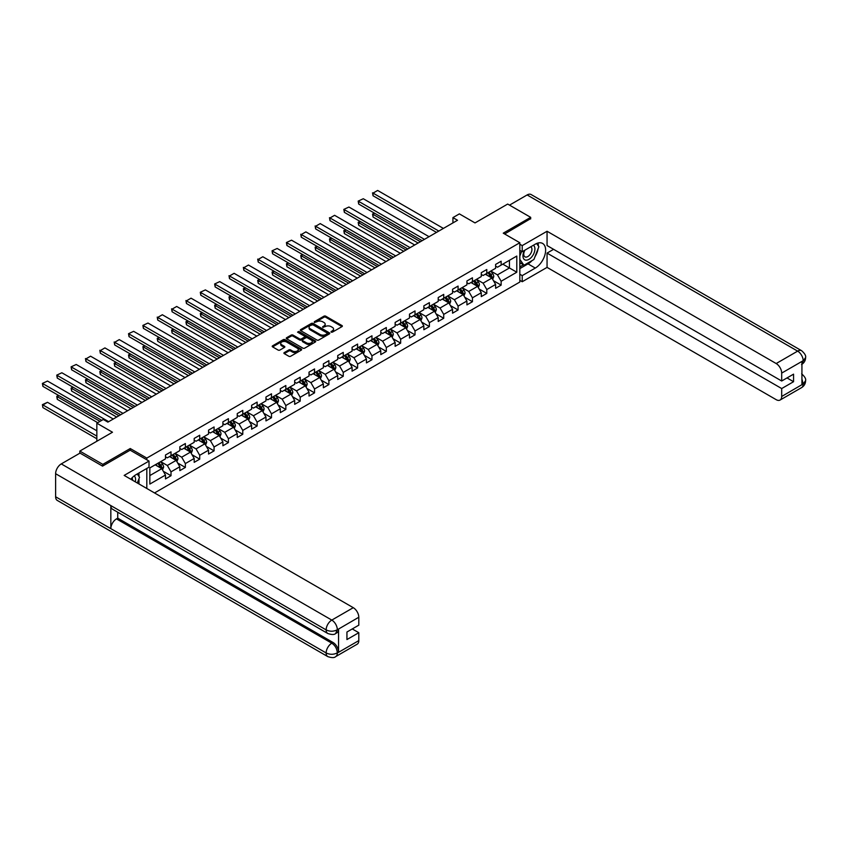 <?xml version="1.0" encoding="UTF-8"?>
<svg xmlns="http://www.w3.org/2000/svg" width="848" height="848" viewBox="0 0 848 848"><rect width="100%" height="100%" fill="white"/><g stroke="black" fill="none" stroke-linecap="round" stroke-linejoin="round"><path stroke-width="1.27" d="M331.133 332.151L332.395 332.151L341.988 326.618A1.272 0.742 0 0 0 342.369 326.088A1.272 0.742 0 0 0 341.988 325.568L325.738 316.187A1.272 0.742 0 0 0 323.925 316.187L314.332 321.721L314.332 322.452L316.845 321.742A4.092 2.364 0 0 1 322.622 321.742L323.978 322.516A4.092 2.364 0 0 1 325.176 324.19A4.092 2.364 0 0 1 323.978 325.855L322.738 327.307L325.24 326.586A4.092 2.364 0 0 1 331.017 326.586L332.374 327.37A4.092 2.364 0 0 1 333.571 329.035A4.092 2.364 0 0 1 332.374 330.709L331.133 332.151L331.133 331.42M284.281 352.577A1.272 0.742 0 0 0 283.91 353.107A1.272 0.742 0 0 0 284.281 353.627L288.839 356.255A1.272 0.742 0 0 0 290.652 356.255L301.305 350.107A1.272 0.742 0 0 0 301.676 349.588A1.272 0.742 0 0 0 301.305 349.058L285.045 339.677A1.272 0.742 0 0 0 283.243 339.677L272.59 345.825A1.272 0.742 0 0 0 272.208 346.355A1.272 0.742 0 0 0 272.59 346.874L278.091 350.054A1.272 0.742 0 0 0 279.904 350.054L284.462 347.415A1.272 0.742 0 0 0 284.833 346.896A1.272 0.742 0 0 0 284.462 346.376L281.727 344.797A3.413 1.972 0 0 1 280.73 343.408A3.413 1.972 0 0 1 282.84 341.585A3.413 1.972 0 0 1 286.56 342.009L297.266 348.189A3.413 1.972 0 0 1 298.263 349.588A3.413 1.972 0 0 1 296.153 351.401A3.413 1.972 0 0 1 292.433 350.977L290.652 349.948A1.272 0.742 0 0 0 288.839 349.948L284.281 352.577L284.281 353.627L288.839 351.008L288.839 349.948M530.678 218.932L530.678 217.342L507.676 204.061L475.018 222.918L459.372 213.887L452.927 217.607L457.528 220.257L107.887 422.124L103.286 419.474L96.842 423.194L96.842 441.257M130.242 450.235L130.242 448.528L102.82 464.365L79.818 451.083L112.487 432.226L96.842 423.194M130.242 448.528L146.81 458.09L519.824 242.729L519.824 282.045L154.537 492.942M530.678 217.342L503.256 233.168L519.824 242.729M316.929 340.037A1.272 0.742 0 0 0 318.731 340.037L329.395 333.889A1.272 0.742 0 0 0 329.766 333.37A1.272 0.742 0 0 0 329.395 332.84L313.135 323.459A1.272 0.742 0 0 0 311.333 323.459L300.669 329.607A1.272 0.742 0 0 0 300.298 330.137A1.272 0.742 0 0 0 300.669 330.656L316.929 340.037M297.913 332.352L315.329 342.009L304.697 348.146A1.272 0.742 0 0 1 302.884 348.146L286.624 338.765L291.193 336.147L291.193 335.087L286.624 337.716A1.272 0.742 0 0 0 286.253 338.246A1.272 0.742 0 0 0 286.624 338.765L286.624 337.716M291.193 336.147A1.272 0.742 0 0 1 292.995 336.147L292.995 335.087A1.272 0.742 0 0 0 291.193 335.087M292.995 335.087L299.588 338.893A1.272 0.742 0 0 0 301.4 338.893L304.421 337.144A1.272 0.742 0 0 0 304.792 336.624A1.272 0.742 0 0 0 304.421 336.105L297.553 332.14L298.825 331.409L315.35 340.949A1.272 0.742 0 0 1 315.721 341.479A1.272 0.742 0 0 1 315.35 341.998L315.35 340.949M79.818 453.203L79.818 451.083M102.82 464.365L102.82 465.955M146.81 488.48L146.81 468.456M146.81 459.796L146.81 458.09M163.325 471.297L171.01 475.728L171.01 471.848L179.84 466.75L179.84 470.629L185.362 467.439L185.362 463.57L194.192 458.461L194.192 462.34L199.715 459.16L199.715 455.281L208.544 450.182L208.544 454.051L214.067 450.871L214.067 446.991L222.897 441.893L222.897 445.772L228.419 442.582L228.419 438.702L237.249 433.604L237.249 437.483L242.772 434.293L242.772 430.413L251.612 425.314L251.612 429.194L257.124 426.003L257.124 422.124L265.965 417.025L265.965 420.905L271.487 417.725L271.487 413.845L280.317 408.747L280.317 412.616L285.84 409.436L285.84 405.556L294.669 400.457L294.669 404.337L300.192 401.146L300.192 397.267L309.022 392.168L309.022 396.048L314.544 392.857L314.544 388.978L323.374 383.879L323.374 387.759L328.897 384.568L328.897 380.688L337.727 375.59L337.727 379.469L343.249 376.279L343.249 372.41L352.09 367.311L352.09 371.18L357.602 368L357.602 364.121L366.442 359.022L366.442 362.902L371.965 359.711L371.965 355.831L380.794 350.733L380.794 354.612L386.317 351.422L386.317 347.542L395.147 342.444L395.147 346.323L400.669 343.133L400.669 339.253L409.499 334.154L409.499 338.034L415.022 334.843L415.022 330.974L423.852 325.865L423.852 329.745L429.374 326.565L429.374 322.685L438.204 317.587L438.204 321.466L443.727 318.276L443.727 314.396L452.567 309.297L452.567 313.177L458.079 309.986L458.079 306.107L466.919 301.008L466.919 304.888L472.442 301.697L472.442 297.818L481.272 292.719L481.272 296.599L486.794 293.408L486.794 289.539L495.624 284.43L495.624 288.309L501.147 285.129L501.147 281.25L516.792 272.219L516.792 256.064L509.425 260.315L509.425 267.968L516.792 272.219M171.01 475.728L165.487 478.919L165.487 475.039L149.842 484.07L149.842 467.916L165.487 458.885L165.487 455.016L171.01 451.825L171.01 455.705L179.84 450.606L179.84 446.726L185.362 443.536L185.362 447.415L194.192 442.317L194.192 438.437L199.715 435.247L199.715 439.126L208.544 434.028L208.544 430.148L214.067 426.968L214.067 430.837L222.897 425.738L222.897 421.859L228.419 418.679L228.419 422.558L237.249 417.449L237.249 413.58L242.772 410.39L242.772 414.269L251.612 409.171L251.612 405.291L257.124 402.1L257.124 405.98L265.965 400.881L265.965 397.002L271.487 393.811L271.487 397.691L280.317 392.592L280.317 388.713L285.84 385.522L285.84 389.402L294.669 384.303L294.669 380.423L300.192 377.243L300.192 381.123L309.022 376.014L309.022 372.145L314.544 368.954L314.544 372.834L323.374 367.735L323.374 363.856L328.897 360.665L328.897 364.545L337.727 359.446L337.727 355.566L343.249 352.376L343.249 356.255L352.09 351.157L352.09 347.277L357.602 344.087L357.602 347.966L366.442 342.868L366.442 338.988L371.965 335.808L371.965 339.677L380.794 334.578L380.794 330.709L386.317 327.519L386.317 331.398L395.147 326.3L395.147 322.42L400.669 319.23L400.669 323.109L409.499 318.011L409.499 314.131L415.022 310.94L415.022 314.82L423.852 309.721L423.852 305.842L429.374 302.651L429.374 306.531L438.204 301.432L438.204 297.553L443.727 294.373L443.727 298.242L452.567 293.143L452.567 289.263L458.079 286.083L458.079 289.963L466.919 284.864L466.919 280.985L472.442 277.794L472.442 281.674L481.272 276.575L481.272 272.696L486.794 269.505L486.794 273.385L495.624 268.286L495.624 264.406L501.147 261.216L501.147 265.095L516.792 256.064M169.536 456.553L176.161 460.379L167.321 465.478L160.696 461.651M165.487 456.765L167.321 457.825L171.01 455.705M167.321 465.478L171.01 471.848M176.161 460.379L179.84 466.75M183.889 448.263L190.514 452.09L181.684 457.189L175.059 453.362M179.84 448.475L181.684 449.535L185.362 447.415M181.684 457.189L185.362 463.57M190.514 452.09L194.192 458.461M198.241 439.974L204.866 443.801L196.036 448.899L189.411 445.073M194.192 440.186L196.036 441.257L199.715 439.126M196.036 448.899L199.715 455.281M204.866 443.801L208.544 450.182M212.594 431.696L219.219 435.512L210.389 440.621L203.764 436.794M208.544 431.908L210.389 432.968L214.067 430.837M210.389 440.621L214.067 446.991M219.219 435.512L222.897 441.893M226.946 423.406L233.571 427.233L224.741 432.332L218.116 428.505M222.897 423.618L224.741 424.678L228.419 422.558M224.741 432.332L228.419 438.702M233.571 427.233L237.249 433.604M241.298 415.117L247.923 418.944L239.094 424.042L232.469 420.216M237.249 415.329L239.094 416.389L242.772 414.269M239.094 424.042L242.772 430.413M247.923 418.944L251.612 425.314M255.661 406.828L262.286 410.655L253.446 415.753L246.821 411.927M251.612 407.04L253.446 408.1L257.124 405.98M253.446 415.753L257.124 422.124M262.286 410.655L265.965 417.025M270.014 398.539L276.639 402.365L267.798 407.464L261.173 403.637M265.965 398.751L267.798 399.821L271.487 397.691M267.798 407.464L271.487 413.845M276.639 402.365L280.317 408.747M284.366 390.26L290.991 394.076L282.161 399.175L275.536 395.359M280.317 390.472L282.161 391.532L285.84 389.402M282.161 399.175L285.84 405.556M290.991 394.076L294.669 400.457M298.719 381.971L305.344 385.798L296.514 390.896L289.889 387.07M294.669 382.183L296.514 383.243L300.192 381.123M296.514 390.896L300.192 397.267M305.344 385.798L309.022 392.168M313.071 373.682L319.696 377.508L310.866 382.607L304.241 378.78M309.022 373.894L310.866 374.954L314.544 372.834M310.866 382.607L314.544 388.978M319.696 377.508L323.374 383.879M327.423 365.393L334.048 369.219L325.219 374.318L318.594 370.491M323.374 365.605L325.219 366.665L328.897 364.545M325.219 374.318L328.897 380.688M334.048 369.219L337.727 375.59M341.776 357.103L348.401 360.93L339.571 366.029L332.946 362.202M337.727 357.315L339.571 358.386L343.249 356.255M339.571 366.029L343.249 372.41M348.401 360.93L352.09 367.311M356.139 348.814L362.764 352.641L353.923 357.739L347.298 353.923M352.09 349.037L353.923 350.097L357.602 347.966M353.923 357.739L357.602 364.121M362.764 352.641L366.442 359.022M370.491 340.536L377.116 344.362L368.276 349.461L361.651 345.634M366.442 340.748L368.276 341.808L371.965 339.677M368.276 349.461L371.965 355.831M377.116 344.362L380.794 350.733M384.844 332.246L391.469 336.073L382.628 341.172L376.003 337.345M380.794 332.458L382.628 333.518L386.317 331.398M382.628 341.172L386.317 347.542M391.469 336.073L395.147 342.444M399.196 323.957L405.821 327.784L396.991 332.882L390.366 329.056M395.147 324.169L396.991 325.229L400.669 323.109M396.991 332.882L400.669 339.253M405.821 327.784L409.499 334.154M413.548 315.668L420.173 319.495L411.344 324.593L404.719 320.767M409.499 315.88L411.344 316.951L415.022 314.82M411.344 324.593L415.022 330.974M420.173 319.495L423.852 325.865M427.901 307.379L434.526 311.205L425.696 316.304L419.071 312.488M423.852 307.591L425.696 308.661L429.374 306.531M425.696 316.304L429.374 322.685M434.526 311.205L438.204 317.587M442.253 299.1L448.878 302.916L440.048 308.025L433.423 304.199M438.204 299.312L440.048 300.372L443.727 298.242M440.048 308.025L443.727 314.396M448.878 302.916L452.567 309.297M456.616 290.811L463.241 294.638L454.401 299.736L447.776 295.91M452.567 291.023L454.401 292.083L458.079 289.963M454.401 299.736L458.079 306.107M463.241 294.638L466.919 301.008M470.969 282.522L477.594 286.348L468.753 291.447L462.128 287.62M466.919 282.734L468.753 283.794L472.442 281.674M468.753 291.447L472.442 297.818M477.594 286.348L481.272 292.719M485.321 274.233L491.946 278.059L483.106 283.158L476.481 279.331M481.272 274.445L483.106 275.505L486.794 273.385M483.106 283.158L486.794 289.539M491.946 278.059L495.624 284.43M502.8 264.141L509.425 267.968L497.469 274.869L490.844 271.053M495.624 266.155L497.469 267.226L501.147 265.095M497.469 274.869L501.147 281.25M452.927 217.607L452.927 222.918M149.842 475.569L161.809 468.668L155.184 464.842M161.809 468.668L165.487 475.039M493.462 280.688L501.147 285.129M479.109 288.977L486.794 293.408M464.757 297.266L472.442 301.697M450.405 305.556L458.079 309.986M436.042 313.834L443.727 318.276M421.689 322.123L429.374 326.565M407.337 330.413L415.022 334.843M392.984 338.702L400.669 343.133M378.632 346.991L386.317 351.422M364.28 355.27L371.965 359.711M349.927 363.559L357.602 368M335.564 371.848L343.249 376.279M321.212 380.137L328.897 384.568M306.859 388.426L314.544 392.857M292.507 396.705L300.192 401.146M278.155 404.994L285.84 409.436M263.802 413.283L271.487 417.725M249.45 421.573L257.124 426.003M235.087 429.862L242.772 434.293M220.734 438.14L228.419 442.582M206.382 446.43L214.067 450.871M192.03 454.719L199.715 459.16M177.677 463.008L185.362 467.439M331.494 332.278L332.374 331.769A4.092 2.364 0 0 0 333.571 330.105L333.571 329.035M325.176 324.19L325.176 325.25A4.092 2.364 0 0 1 323.978 326.925L323.088 327.434M341.977 326.628L325.738 317.247A1.272 0.742 0 0 0 323.925 317.247L314.693 322.579M329.395 332.84L329.395 333.889L313.135 324.519A1.272 0.742 0 0 0 311.333 324.519L300.69 330.667L300.669 329.607M327.137 333.73L327.137 332.999L312.87 324.763L310.294 325.515A4.092 2.364 0 0 0 309.096 327.19A4.092 2.364 0 0 0 310.294 328.854L320.046 334.483A4.092 2.364 0 0 0 325.823 334.483L327.137 333.73L327.137 334.79L327.402 333.37M309.096 327.19L309.096 328.25A4.092 2.364 0 0 0 310.294 329.914L310.294 328.854M327.137 334.79L325.823 335.554A4.092 2.364 0 0 1 320.046 335.554L310.294 329.914M292.995 336.147L299.588 339.953A1.272 0.742 0 0 0 301.4 339.953L304.421 338.214A1.272 0.742 0 0 0 304.792 337.684L304.792 336.624M306.435 342.846A3.413 1.972 0 0 0 310.156 343.27A3.413 1.972 0 0 0 312.265 341.447A3.413 1.972 0 0 0 311.258 340.059L307.495 337.875A1.272 0.742 0 0 0 305.683 337.875L302.662 339.624A1.272 0.742 0 0 0 302.291 340.143A1.272 0.742 0 0 0 302.662 340.663L306.435 342.846L306.435 343.906A3.413 1.972 0 0 0 310.156 344.33A3.413 1.972 0 0 0 312.265 342.507L312.265 341.447M302.291 340.143L302.291 341.203A1.272 0.742 0 0 0 302.662 341.733L302.662 340.663M306.435 343.906L302.662 341.733M298.263 349.588L298.263 350.648A3.413 1.972 0 0 1 296.153 352.471A3.413 1.972 0 0 1 292.433 352.037L290.652 351.008A1.272 0.742 0 0 0 288.839 351.008M280.73 343.408L280.73 344.468A3.413 1.972 0 0 0 281.727 345.857L281.727 344.797M284.462 346.376L284.462 347.415L281.727 345.857M301.305 349.058L301.305 350.107L285.045 340.737A1.272 0.742 0 0 0 283.243 340.737L272.6 346.885L272.59 345.825M492.667 279.321L493.769 276.565A3.445 1.993 -120 0 0 492.667 273.628L490.769 271.095M487.452 275.473L486.169 273.745M420.407 241.701L373.046 214.353L373.046 217.014L418.106 243.026M487.918 272.738L489.815 275.271A3.445 1.993 60 0 1 490.801 277.349L491.904 276.713A3.445 1.993 -120 0 0 490.918 274.635L489.02 272.102M488.151 272.6L490.261 275.409A1.76 1.018 60 0 1 490.579 275.939L491.904 276.713M374.795 213.346L372.537 214.067L374.286 213.049M373.046 217.014L372.537 214.067M438.808 231.069L373.046 193.111L373.046 195.761L436.508 232.405M443.409 228.419L377.646 190.45L373.046 193.111L377.646 190.45M373.046 195.761L372.537 192.814M524.488 250.404A8.459 4.887 120 0 0 525.94 260.166A8.459 4.887 120 0 0 533.583 254.114A8.459 4.887 120 0 0 533.381 245.263M524.965 250.118A5.788 3.339 120 0 0 524.944 256.838A5.788 3.339 120 0 0 525.792 257.103A5.788 3.339 120 0 0 531.092 252.831A5.788 3.339 120 0 0 530.742 246.81A5.788 3.339 120 0 0 530.721 246.8M536.604 243.503L538.872 246.715L533.901 259.52L523.969 265.254L519.824 262.477M523.969 265.254L519.824 259.361M519.824 256.064L521.637 251.379M135.298 481.834A8.459 4.887 120 0 0 134.175 475.919M132.595 480.275A5.788 3.339 120 0 0 132.002 477.901M137.228 473.99L139.538 477.276L137.312 483M532.067 260.58A14.639 8.448 120 0 1 528.018 263.876L535.279 268.074A14.639 8.448 120 0 0 544.84 255.174A14.639 8.448 120 0 0 542.603 243.44A14.639 8.448 120 0 0 535.279 244.171L522.22 251.708L522.22 245.602L547.055 231.26L776.174 363.538L797.65 351.125L527.138 194.945L509.521 205.121M535.279 268.074L522.22 275.621L522.22 281.727L547.055 267.385L547.055 253.096L781.686 388.554L781.686 396.472L803.31 383.879L801.932 384.515L801.932 361.672L803.173 360.697L781.686 373.099A7.812 4.505 -120 0 0 776.174 363.538M553.596 249.323L547.055 253.096M787.029 377.932L793.558 381.706L793.558 374.159L781.686 381.006L547.055 245.549L547.055 231.26M519.824 250.33L522.22 251.708M519.824 244.224L522.22 245.602M519.824 280.349L522.22 281.727M519.824 274.233L522.22 275.621M547.055 267.385L776.174 399.662A7.812 4.505 -120 0 0 780.075 400.044A7.812 4.505 -120 0 0 781.686 396.472M527.138 194.945A8.003 4.622 -60 0 1 531.145 194.552L801.657 350.733A8.003 4.622 -60 0 0 797.65 351.125A7.812 4.505 60 0 1 803.173 360.697M781.686 381.006L781.686 373.099M793.558 381.706L781.686 388.554M530.678 218.614L504.645 233.963M534.971 256.743A14.639 8.448 120 0 0 538.13 248.623M538.363 246.005A14.639 8.448 120 0 0 538.003 243.016M528.018 263.876L519.824 268.604M519.824 266.908L523.322 264.883M519.824 263.717L520.566 263.293M801.932 379.056L803.173 383.805M801.657 373.841C804.794 376.671 806.109 378.918 805.6 380.614L803.321 383.868M801.657 350.733C804.794 353.531 806.109 355.81 805.6 357.559L803.31 360.771M327.794 633.498A8.003 4.622 -60 0 1 326.141 629.894C329.819 631.665 333.497 631.643 337.175 629.841L335.702 633.488C334.388 634.823 331.759 634.823 327.794 633.498L112.487 509.192A8.003 4.622 -60 0 1 110.834 505.588L55.618 473.714A8.003 4.622 -60 0 1 61.279 463.909L80.009 453.097L102.544 466.114L130.147 450.182L149.015 461.068L149.015 467.174L135.945 474.721A14.639 8.448 120 0 0 130.825 479.247M149.015 461.068L124.168 475.41L353.277 607.687A7.812 4.505 60 0 1 358.799 617.249L358.799 625.167L346.938 632.014L346.938 639.562L358.799 632.703L358.799 640.622A7.812 4.505 60 0 1 357.188 644.194L335.702 656.596A7.812 4.505 -120 0 0 337.313 653.024L358.799 640.622M138.659 483.773L141.743 485.554M138.987 483.593L138.987 478.685M138.987 476.491L138.987 472.972M335.702 656.596C334.451 657.921 331.822 657.931 327.794 656.606L57.282 500.426A8.003 4.622 -60 0 1 55.618 496.769L110.834 528.643A8.003 4.622 -60 0 1 116.483 518.891L331.801 643.197L333.041 642.487A7.812 4.505 60 0 1 338.564 652.048L338.564 629.205A7.812 4.505 60 0 1 336.942 632.778L335.702 633.488M55.618 473.714L55.618 496.769M61.279 463.909L331.801 620.089A8.003 4.622 -60 0 0 326.141 629.894L110.834 505.588L110.834 528.643L326.141 652.949C329.808 654.72 333.487 654.72 337.175 652.949L337.313 653.024M358.799 632.703L352.27 628.94M117.734 512.224L117.734 518.17L333.041 642.487M117.734 518.17L116.483 518.891M478.314 287.61L479.406 284.854A3.445 1.993 -120 0 0 478.314 281.918L476.417 279.374M473.099 283.751L471.817 282.034M406.054 249.98L358.693 222.642L358.693 225.303L403.754 251.315M473.555 281.027L475.463 283.561A3.445 1.993 60 0 1 476.449 285.638L477.551 284.992A3.445 1.993 -120 0 0 476.565 282.925L474.668 280.391M473.799 280.889L475.908 283.698A1.76 1.018 60 0 1 476.226 284.228L477.551 284.992M360.442 221.635L358.693 222.642L358.185 222.346L359.934 221.339M358.693 225.303L358.185 222.346M463.962 295.888L465.054 293.132A3.445 1.993 -120 0 0 463.962 290.196L462.054 287.663M458.747 292.041L457.454 290.323M391.691 258.269L344.341 230.932L344.341 233.582L389.391 259.605M459.203 289.316L461.1 291.85A3.445 1.993 60 0 1 462.096 293.917L463.199 293.281A3.445 1.993 -120 0 0 462.213 291.214L460.305 288.67M459.446 289.168L461.556 291.988A1.76 1.018 60 0 1 461.874 292.518L463.199 293.281M346.09 229.925L344.341 230.932L343.832 230.635L345.581 229.628M344.341 233.582L343.832 230.635M424.456 239.359L358.693 201.389L358.693 204.05L422.156 240.684M429.056 236.709L363.294 198.739L358.185 201.103L363.294 198.739M358.693 204.05L358.185 201.103M410.103 247.648L344.341 209.679L344.341 212.339L407.803 248.973M414.704 244.987L348.941 207.029L343.832 209.392L348.941 207.029M344.341 212.339L343.832 209.392M449.61 304.178L450.701 301.422A3.445 1.993 -120 0 0 449.599 298.485L447.702 295.952M444.394 300.33L443.101 298.613M377.339 266.558L329.989 239.221L329.989 241.871L375.039 267.883M444.85 297.595L446.748 300.128A3.445 1.993 60 0 1 447.733 302.206L448.846 301.57A3.445 1.993 -120 0 0 447.85 299.492L445.953 296.959M445.094 297.457L447.203 300.277A1.76 1.018 60 0 1 447.521 300.807L448.846 301.57M331.738 238.203L329.989 239.221L329.48 238.924L331.229 237.917M329.989 241.871L329.48 238.924M435.257 312.467L436.349 309.711A3.445 1.993 -120 0 0 435.247 306.775L433.349 304.241M430.042 308.619L428.749 306.891M362.986 274.847L315.626 247.499L315.626 250.16L360.686 276.172M430.498 305.884L432.395 308.418A3.445 1.993 60 0 1 433.381 310.495L434.483 309.859A3.445 1.993 -120 0 0 433.498 307.782L431.6 305.248M430.742 305.746L432.84 308.555A1.76 1.018 60 0 1 433.169 309.096L434.483 309.859M317.375 246.492L315.626 247.499L315.127 247.213L316.876 246.206M315.626 250.16L315.127 247.213M420.905 320.756L421.997 318A3.445 1.993 -120 0 0 420.894 315.064L418.997 312.53M415.69 316.908L414.396 315.18M348.634 283.137L301.273 255.789L301.273 258.449L346.334 284.462M416.145 314.173L418.043 316.707A3.445 1.993 60 0 1 419.029 318.784L420.131 318.148A3.445 1.993 -120 0 0 419.145 316.071L417.248 313.537M416.389 314.036L418.488 316.845A1.76 1.018 60 0 1 418.806 317.385L420.131 318.148M303.022 254.782L300.775 255.502L302.524 254.485M301.273 258.449L300.775 255.502M395.74 255.937L329.989 217.968L329.989 220.628L393.44 257.262M400.341 253.276L334.589 215.307L329.989 217.968L334.589 215.307M329.989 220.628L329.48 217.671M381.388 264.226L315.626 226.257L315.626 228.907L379.088 265.551M385.988 261.566L320.226 223.596L315.626 226.257L320.226 223.596M315.626 228.907L315.127 225.96M367.036 272.505L301.273 234.546L301.273 237.196L364.735 273.84M371.636 269.855L305.874 231.886L301.273 234.546L305.874 231.886M301.273 237.196L300.775 234.249M406.552 329.045L407.644 326.289A3.445 1.993 -120 0 0 406.542 323.353L404.644 320.809M401.337 325.187L400.044 323.47M334.282 291.415L286.921 264.078L286.921 266.738L331.981 292.751M401.793 322.463L403.69 324.996A3.445 1.993 60 0 1 404.676 327.074L405.779 326.427A3.445 1.993 -120 0 0 404.793 324.36L402.895 321.827M402.026 322.325L404.136 325.134A1.76 1.018 60 0 1 404.454 325.664L405.779 326.427M288.67 263.071L286.412 263.781L288.161 262.774M286.921 266.738L286.412 263.781M352.683 280.794L286.921 242.825L286.921 245.485L350.383 282.119M357.284 278.144L291.521 240.175L286.412 242.539L291.521 240.175M286.921 245.485L286.412 242.539M392.189 337.324L393.292 334.568A3.445 1.993 -120 0 0 392.189 331.632L390.292 329.098M386.974 333.476L385.692 331.759M319.929 299.704L272.568 272.367L272.568 275.017L317.629 301.04M387.441 330.752L389.338 333.285A3.445 1.993 60 0 1 390.324 335.352L391.426 334.716A3.445 1.993 -120 0 0 390.44 332.649L388.543 330.105M387.674 330.603L389.783 333.423A1.76 1.018 60 0 1 390.101 333.953L391.426 334.716M274.317 271.36L272.568 272.367L272.06 272.07L273.809 271.063M272.568 275.017L272.06 272.07M338.331 289.083L272.568 251.114L272.568 253.775L336.031 290.408M342.931 286.423L277.169 248.464L272.06 250.828L277.169 248.464M272.568 253.775L272.06 250.828M377.837 345.613L378.939 342.857A3.445 1.993 -120 0 0 377.837 339.921L375.94 337.387M372.622 341.765L371.339 340.048M305.577 307.994L258.216 280.656L258.216 283.306L303.277 309.319M373.078 339.03L374.986 341.574A3.445 1.993 60 0 1 375.971 343.641L377.074 343.005A3.445 1.993 -120 0 0 376.088 340.928L374.191 338.394M373.321 338.893L375.431 341.712A1.76 1.018 60 0 1 375.749 342.242L377.074 343.005M259.965 279.639L258.216 280.656L257.707 280.359L259.456 279.352M258.216 283.306L257.707 280.359M323.978 297.372L258.216 259.403L258.216 262.064L321.678 298.697M328.579 294.712L262.816 256.743L258.216 259.403L262.816 256.743M258.216 262.064L257.707 259.106M363.485 353.902L364.576 351.146A3.445 1.993 -120 0 0 363.485 348.21L361.577 345.677M358.269 350.054L356.976 348.327M291.214 316.283L243.864 288.935L243.864 291.595L288.914 317.608M358.725 347.32L360.623 349.853A3.445 1.993 60 0 1 361.619 351.931L362.721 351.295A3.445 1.993 -120 0 0 361.736 349.217L359.828 346.684M358.969 347.182L361.078 349.991A1.76 1.018 60 0 1 361.396 350.531L362.721 351.295M245.613 287.928L243.864 288.935L243.355 288.649L245.104 287.642M243.864 291.595L243.355 288.649M309.626 305.662L243.864 267.692L243.864 270.342L307.326 306.987M314.226 303.001L248.464 265.032L243.864 267.692L248.464 265.032M243.864 270.342L243.355 267.396M349.132 362.191L350.224 359.435A3.445 1.993 -120 0 0 349.122 356.499L347.224 353.966M343.917 358.344L342.624 356.616M276.861 324.572L229.511 297.224L229.511 299.885L274.561 325.897M344.373 355.609L346.27 358.142A3.445 1.993 60 0 1 347.256 360.22L348.369 359.584A3.445 1.993 -120 0 0 347.373 357.506L345.475 354.973M344.617 355.471L346.726 358.28A1.76 1.018 60 0 1 347.044 358.821L348.369 359.584M231.26 296.217L229.002 296.938L230.751 295.92M229.511 299.885L229.002 296.938M295.263 313.94L229.511 275.982L229.511 278.632L292.963 315.276M299.863 311.29L234.112 273.321L229.511 275.982L234.112 273.321M229.511 278.632L229.002 275.685M334.78 370.481L335.872 367.725A3.445 1.993 -120 0 0 334.769 364.788L332.872 362.244M329.565 366.622L328.271 364.905M262.509 332.851L215.148 305.513L215.148 308.174L260.209 334.186M330.02 363.898L331.918 366.431A3.445 1.993 60 0 1 332.904 368.509L334.006 367.862A3.445 1.993 -120 0 0 333.02 365.795L331.123 363.262M330.264 363.76L332.363 366.569A1.76 1.018 60 0 1 332.692 367.099L334.006 367.862M216.897 304.506L215.148 305.513L214.65 305.216L216.399 304.209M215.148 308.174L214.65 305.216M280.911 322.229L215.148 284.26L215.148 286.921L278.61 323.554M285.511 319.579L219.749 281.61L214.65 283.974L219.749 281.61M215.148 286.921L214.65 283.974M320.427 378.77L321.519 376.003A3.445 1.993 -120 0 0 320.417 373.067L318.519 370.534M315.212 374.911L313.919 373.194M248.157 341.14L200.796 313.802L200.796 316.452L245.856 342.475M315.668 372.187L317.565 374.721A3.445 1.993 60 0 1 318.551 376.788L319.654 376.152A3.445 1.993 -120 0 0 318.668 374.085L316.77 371.541M315.912 372.039L318.011 374.858A1.76 1.018 60 0 1 318.329 375.388L319.654 376.152M202.545 312.795L200.796 313.802L200.298 313.506L202.047 312.499M200.796 316.452L200.298 313.506M266.558 330.519L200.796 292.549L200.796 295.21L264.258 331.844M271.159 327.858L205.396 289.899L200.298 292.263L205.396 289.899M200.796 295.21L200.298 292.263M306.075 387.048L307.167 384.292A3.445 1.993 -120 0 0 306.064 381.356L304.167 378.823M300.86 383.201L299.567 381.483M233.804 349.429L186.443 322.092L186.443 324.742L231.504 350.754M301.316 380.466L303.213 383.01A3.445 1.993 60 0 1 304.199 385.077L305.301 384.441A3.445 1.993 -120 0 0 304.315 382.363L302.418 379.83M301.549 380.328L303.658 383.148A1.76 1.018 60 0 1 303.976 383.678L305.301 384.441M188.192 321.074L186.443 322.092L185.935 321.795L187.684 320.788M186.443 324.742L185.935 321.795M252.206 338.808L186.443 300.839L186.443 303.499L249.906 340.133M256.806 336.147L191.044 298.178L186.443 300.839L191.044 298.178M186.443 303.499L185.935 300.542M291.712 395.338L292.814 392.582A3.445 1.993 -120 0 0 291.712 389.645L289.815 387.112M286.497 391.49L285.214 389.762M219.452 357.718L172.091 330.37L172.091 333.031L217.152 359.043M286.963 388.755L288.861 391.288A3.445 1.993 60 0 1 289.846 393.366L290.949 392.73A3.445 1.993 -120 0 0 289.963 390.652L288.066 388.119M287.196 388.617L289.306 391.426A1.76 1.018 60 0 1 289.624 391.967L290.949 392.73M173.84 329.363L172.091 330.37L171.582 330.084L173.331 329.077M172.091 333.031L171.582 330.084M237.853 347.097L172.091 309.128L172.091 311.778L235.553 348.422M242.454 344.436L176.691 306.467L172.091 309.128L176.691 306.467M172.091 311.778L171.582 308.831M277.36 403.627L278.462 400.871A3.445 1.993 -120 0 0 277.36 397.935L275.462 395.401M272.144 399.779L270.862 398.051M205.099 366.007L157.739 338.659L157.739 341.32L202.799 367.332M272.6 397.044L274.508 399.578A3.445 1.993 60 0 1 275.494 401.655L276.596 401.019A3.445 1.993 -120 0 0 275.611 398.942L273.713 396.408M272.844 396.906L274.953 399.715A1.76 1.018 60 0 1 275.271 400.256L276.596 401.019M159.488 337.652L157.23 338.373L158.979 337.356M157.739 341.32L157.23 338.373M223.501 355.376L157.739 317.417L157.739 320.067L221.201 356.711M228.101 352.726L162.339 314.756L157.739 317.417L162.339 314.756M157.739 320.067L157.23 317.12M263.007 411.916L264.099 409.16A3.445 1.993 -120 0 0 263.007 406.224L261.099 403.68M257.792 408.058L256.499 406.34M190.736 374.297L143.386 346.949L143.386 349.609L188.436 375.622M258.248 405.333L260.145 407.867A3.445 1.993 60 0 1 261.142 409.944L262.244 409.298A3.445 1.993 -120 0 0 261.258 407.231L259.35 404.697M258.492 405.196L260.601 408.005A1.76 1.018 60 0 1 260.919 408.535L262.244 409.298M145.135 345.942L142.877 346.662L144.626 345.645M143.386 349.609L142.877 346.662M209.149 363.665L143.386 325.696L143.386 328.356L206.848 364.99M213.749 361.015L147.987 323.046L142.877 325.409L147.987 323.046M143.386 328.356L142.877 325.409M248.655 420.205L249.747 417.439A3.445 1.993 -120 0 0 248.644 414.502L246.747 411.969M243.44 416.347L242.146 414.63M176.384 382.575L129.034 355.238L129.034 357.888L174.084 383.911M243.895 413.623L245.793 416.156A3.445 1.993 60 0 1 246.779 418.223L247.892 417.587A3.445 1.993 -120 0 0 246.895 415.52L244.998 412.976M244.139 413.485L246.249 416.294A1.76 1.018 60 0 1 246.567 416.824L247.892 417.587M130.783 354.231L128.525 354.941L130.274 353.934M129.034 357.888L128.525 354.941M194.786 371.954L129.034 333.985L129.034 336.645L192.485 373.279M199.386 369.293L133.634 331.335L128.525 333.699L133.634 331.335M129.034 336.645L128.525 333.699M234.302 428.484L235.394 425.728A3.445 1.993 -120 0 0 234.292 422.792L232.394 420.258M229.087 424.636L227.794 422.919M162.032 390.864L114.671 363.527L114.671 366.177L159.731 392.189M229.543 421.901L231.44 424.445A3.445 1.993 60 0 1 232.426 426.512L233.529 425.876A3.445 1.993 -120 0 0 232.543 423.799L230.645 421.265M229.787 421.763L231.886 424.583A1.76 1.018 60 0 1 232.214 425.113L233.529 425.876M116.42 362.509L114.671 363.527L114.173 363.23L115.922 362.223M114.671 366.177L114.173 363.23M180.433 380.243L114.671 342.274L114.671 344.935L178.133 381.568M185.034 377.583L119.271 339.613L114.671 342.274L119.271 339.613M114.671 344.935L114.173 341.977M219.95 436.773L221.042 434.017A3.445 1.993 -120 0 0 219.939 431.081L218.042 428.547M214.735 432.925L213.442 431.197M147.679 399.154L100.318 371.816L100.318 374.466L145.379 400.479M215.191 430.19L217.088 432.724A3.445 1.993 60 0 1 218.074 434.801L219.176 434.165A3.445 1.993 -120 0 0 218.19 432.088L216.293 429.554M215.434 430.053L217.533 432.862A1.76 1.018 60 0 1 217.851 433.402L219.176 434.165M102.067 370.799L100.318 371.816L99.82 371.519L101.569 370.512M100.318 374.466L99.82 371.519M166.081 388.532L100.318 350.563L100.318 353.213L163.781 389.857M170.681 385.872L104.919 347.903L100.318 350.563L104.919 347.903M100.318 353.213L99.82 350.266M205.598 445.062L206.689 442.306A3.445 1.993 -120 0 0 205.587 439.37L203.69 436.837M200.382 441.214L199.089 439.487M133.327 407.443L85.966 380.095L85.966 382.755L131.027 408.768M200.838 438.48L202.736 441.013A3.445 1.993 60 0 1 203.721 443.091L204.824 442.455A3.445 1.993 -120 0 0 203.838 440.377L201.941 437.844M201.071 438.342L203.181 441.151A1.76 1.018 60 0 1 203.499 441.691L204.824 442.455M87.715 379.088L85.966 380.095L85.457 379.809L87.206 378.802M85.966 382.755L85.457 379.809M151.728 396.811L85.966 358.852L85.966 361.502L149.428 398.147M156.329 394.161L90.566 356.192L85.966 358.852L90.566 356.192M85.966 361.502L85.457 358.556M191.235 453.351L192.337 450.595A3.445 1.993 -120 0 0 191.235 447.659L189.337 445.115M186.019 449.504L184.737 447.776M118.974 415.732L71.614 388.384L71.614 391.045L116.674 417.057M186.486 446.769L188.383 449.302A3.445 1.993 60 0 1 189.369 451.38L190.471 450.744A3.445 1.993 -120 0 0 189.486 448.666L187.588 446.133M186.719 446.631L188.828 449.44A1.76 1.018 60 0 1 189.146 449.97L190.471 450.744M73.363 387.377L71.105 388.098L72.854 387.08M71.614 391.045L71.105 388.098M137.376 405.1L71.614 367.131L71.614 369.792L135.076 406.436M141.976 402.45L76.214 364.481L71.105 366.845L76.214 364.481M71.614 369.792L71.105 366.845M176.882 461.641L177.985 458.874A3.445 1.993 -120 0 0 176.882 455.938L174.985 453.404M171.667 457.782L170.384 456.065M100.022 421.361L57.261 396.673L57.261 399.334L97.721 422.686M172.123 455.058L174.031 457.591A3.445 1.993 60 0 1 175.017 459.658L176.119 459.022A3.445 1.993 -120 0 0 175.133 456.955L173.236 454.422M172.367 454.92L174.476 457.729A1.76 1.018 60 0 1 174.794 458.259L176.119 459.022M59.01 395.666L57.261 396.673L56.752 396.376L58.501 395.369M57.261 399.334L56.752 396.376M123.024 413.389L57.261 375.42L57.261 378.081L120.723 414.714M127.624 410.729L61.862 372.77L56.752 375.134L61.862 372.77M57.261 378.081L56.752 375.134M162.53 469.919L163.622 467.163A3.445 1.993 -120 0 0 162.53 464.227L160.622 461.694M96.842 436.105L42.909 404.962L47.509 402.302L96.842 430.784M157.315 466.071L156.021 464.354M42.909 407.612L42.4 404.666L42.909 407.612L96.842 438.755M157.77 463.337L159.668 465.881A3.445 1.993 60 0 1 160.664 467.948L161.767 467.312A3.445 1.993 -120 0 0 160.781 465.234L158.873 462.701M158.014 463.199L160.124 466.018A1.76 1.018 60 0 1 160.442 466.548L161.767 467.312M42.4 404.666L47.509 402.302M108.671 421.679L42.909 383.709L42.909 386.37L101.771 420.354M113.272 419.018L47.509 381.049L42.4 383.423L47.509 381.049M42.909 386.37L42.4 383.423M332.374 331.769L332.374 330.709M322.738 327.307L322.738 326.575M323.978 326.925L323.978 325.855M314.332 322.452L314.332 321.721M323.925 317.247L323.925 316.187M325.738 317.247L325.738 316.187M341.988 326.618L341.988 325.568M311.333 324.519L311.333 323.459M313.135 324.519L313.135 323.459M320.046 335.554L320.046 334.483M325.823 335.554L325.823 334.483M299.588 339.953L299.588 338.893M301.4 339.953L301.4 338.893M304.421 338.214L304.421 337.144M298.825 332.469L298.825 331.409M290.652 351.008L290.652 349.948M292.433 352.037L292.433 350.977M283.243 340.737L283.243 339.677M285.045 340.737L285.045 339.677M491.607 277.868L493.748 276.628M490.918 274.635L492.667 273.628M488.469 276.056L489.815 275.271M805.6 380.635C805.515 383.699 804.169 386.031 801.561 387.642A7.812 4.505 -120 0 0 803.173 384.07M801.932 364.269L803.173 360.962M338.564 652.048L337.186 652.949M358.799 617.249L337.186 629.841M337.313 629.916L338.564 629.205M337.313 629.651A7.812 4.505 60 0 0 331.801 620.089L353.277 607.687M327.794 656.606A8.003 4.622 -60 0 1 326.141 652.949A8.003 4.622 -60 0 1 331.801 643.197C335.119 645.423 336.963 648.614 337.313 652.759M477.254 286.147L479.385 284.917M476.565 282.925L478.314 281.918M474.106 284.334L475.463 283.561M462.891 294.436L465.033 293.207M462.213 291.214L463.962 290.196M459.754 292.624L461.1 291.85M448.539 302.725L450.68 301.485M447.85 299.492L449.599 298.485M445.401 300.913L446.748 300.128M434.187 311.015L436.328 309.774M433.498 307.782L435.247 306.775M431.049 309.202L432.395 308.418M419.834 319.304L421.975 318.064M419.145 316.071L420.894 315.064M416.697 317.491L418.043 316.707M405.482 327.582L407.623 326.353M404.793 324.36L406.542 323.353M402.344 325.77L403.69 324.996M391.129 335.872L393.271 334.642M390.44 332.649L392.189 331.632M387.992 334.059L389.338 333.285M376.777 344.161L378.908 342.921M376.088 340.928L377.837 339.921M373.629 342.348L374.986 341.574M362.414 352.45L364.555 351.21M361.736 349.217L363.485 348.21M359.276 350.637L360.623 349.853M348.062 360.739L350.203 359.499M347.373 357.506L349.122 356.499M344.924 358.927L346.27 358.142M333.709 369.018L335.85 367.788M333.02 365.795L334.769 364.788M330.572 367.205L331.918 366.431M319.357 377.307L321.498 376.077M318.668 374.085L320.417 373.067M316.219 375.494L317.565 374.721M305.004 385.596L307.146 384.356M304.315 382.363L306.064 381.356M301.867 383.784L303.213 383.01M290.652 393.885L292.793 392.645M289.963 390.652L291.712 389.645M287.514 392.073L288.861 391.288M276.3 402.175L278.43 400.934M275.611 398.942L277.36 397.935M273.151 400.362L274.508 399.578M261.937 410.453L264.078 409.224M261.258 407.231L263.007 406.224M258.799 408.641L260.145 407.867M247.584 418.742L249.725 417.513M246.895 415.52L248.644 414.502M244.447 416.93L245.793 416.156M233.232 427.032L235.373 425.802M232.543 423.799L234.292 422.792M230.094 425.219L231.44 424.445M218.879 435.321L221.021 434.081M218.19 432.088L219.939 431.081M215.742 433.508L217.088 432.724M204.527 443.61L206.668 442.37M203.838 440.377L205.587 439.37M201.389 441.797L202.736 441.013M190.175 451.889L192.316 450.659M189.486 448.666L191.235 447.659M187.037 450.076L188.383 449.302M175.822 460.178L177.953 458.948M175.133 456.955L176.882 455.938M172.674 458.365L174.031 457.591M161.459 468.467L163.6 467.237M160.781 465.234L162.53 464.227M158.322 466.654L159.668 465.881M780.075 400.044L801.561 387.642M805.6 357.591C805.494 360.623 804.148 362.933 801.561 364.534"/></g></svg>
